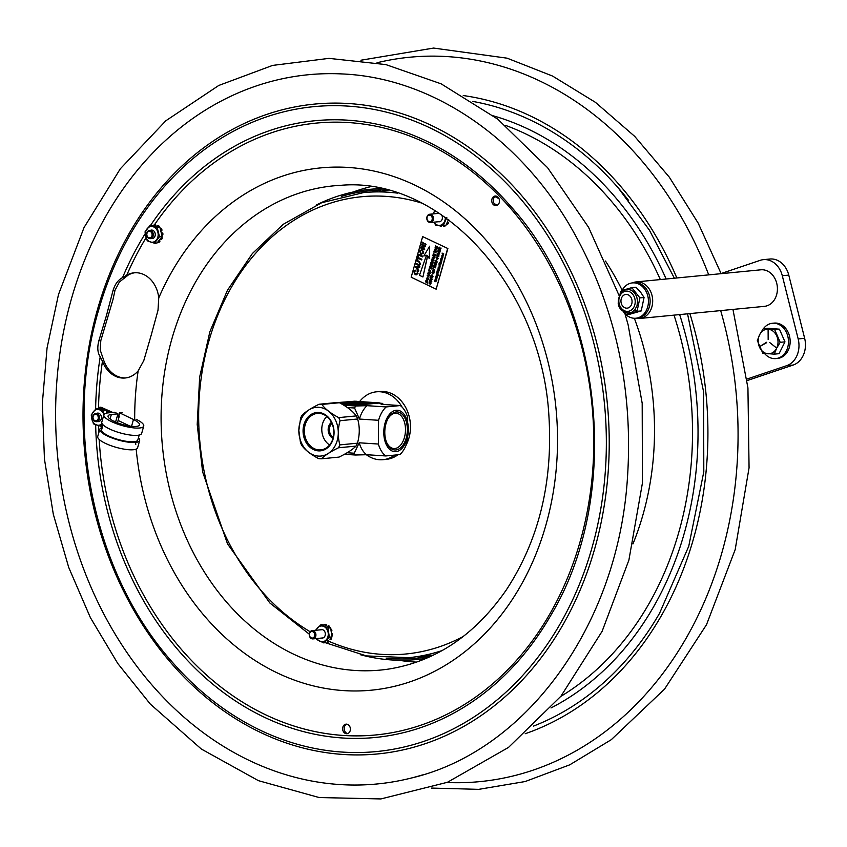 <?xml version="1.0" encoding="UTF-8"?>
<svg xmlns="http://www.w3.org/2000/svg" width="847" height="847" viewBox="0 0 847 847"><rect width="100%" height="100%" fill="white"/><g stroke="black" fill="none" stroke-linecap="round" stroke-linejoin="round"><path stroke-width="1.27" d="M746.948 379.085L786.672 365.682L793.141 365.057A21.853 17.565 -95.5 0 0 804.65 338.313L788.769 275.106A21.853 17.565 -95.5 0 0 769.859 259.023L763.391 259.648A21.853 17.565 84.5 0 1 782.3 275.73L788.769 275.106M804.65 338.313L798.181 338.948A21.853 17.565 84.5 0 1 786.672 365.682M798.181 338.948L782.3 275.73M721.093 273.539L760.214 260.336A21.853 17.565 84.5 0 1 763.391 259.648M747.128 380.589L793.141 365.057M632.413 282.898A18.359 14.759 84.5 0 1 636.118 281.924A18.359 14.759 84.5 0 1 652.582 298.769A18.359 14.759 84.5 0 1 639.665 318.472A18.359 14.759 84.5 0 1 635.928 318.25A18.359 14.759 84.5 0 1 635.843 318.228A17.745 14.261 84.5 0 1 627.532 315.92A17.745 14.261 84.5 0 1 623.117 311.273M639.665 318.472L764.396 306.36A18.359 14.759 -95.5 0 0 777.313 286.667A18.359 14.759 -95.5 0 0 760.85 269.812L636.118 281.924M775.894 358.588L777.567 358.429A17.745 14.261 -95.5 0 0 789.933 344.665A17.745 14.261 -95.5 0 0 782.469 325.407A17.745 14.261 -95.5 0 0 774.147 323.099L772.464 323.268A17.745 14.261 84.5 0 1 780.786 325.576A17.745 14.261 84.5 0 1 788.25 344.835A17.745 14.261 84.5 0 1 775.894 358.588A17.745 14.261 84.5 0 1 767.573 356.28A17.745 14.261 84.5 0 1 764.502 353.464M763.38 328.742A17.745 14.261 84.5 0 1 772.464 323.268M774.677 329.631L779.441 329.176L784.968 341.86L779.049 353.686L774.285 354.141L762.851 353.273L757.324 340.589L759.621 334.734L763.232 328.763L774.677 329.631L780.203 342.315L776.593 348.297L774.285 354.141M784.968 341.86L780.203 342.315M779.441 329.176L768.007 328.297L763.232 328.763M768.462 330.15L768.165 339.552L768.113 330.15M766.651 342.686L759.897 346.487M766.546 342.273L759.971 346.402L766.429 342.326M776.085 347.63L769.711 342.537M759.621 334.734A12.292 9.878 84.5 0 1 773.226 331.283A12.292 9.878 84.5 0 1 776.593 348.297A12.292 9.878 84.5 0 1 762.988 351.749A12.292 9.878 84.5 0 1 759.621 334.734M621.158 292.469L623.985 290.15L627.595 289.272L631.269 290.172L634.445 292.713L636.658 296.524L637.569 301.024L637.05 305.545L634.827 309.854A1.747 0.815 39.7 0 1 636.806 311.029L637.23 310.478L636.351 311.548L636.806 311.029L634.827 309.854L631.767 312.278L628.326 313.041M618.543 304.888L618.204 303.374L618.882 305.344M620.692 291.654L621.571 290.585L620.184 293.538M626.113 314.512L625.594 313.856L626.812 314.301L626.113 314.512L630.284 314.11L641.221 310.934L644.069 297.488L640.671 292.289L635.981 287.218L631.809 287.62L632.328 288.276L631.11 287.821L621.571 290.585M623.54 311.558L625.594 313.856M631.11 287.821L631.809 287.62M637.23 310.478L639.718 298.758L639.379 297.233L632.328 288.276M626.812 314.311L636.351 311.548M641.221 310.934L637.05 311.347M639.379 297.233L639.718 298.758M644.069 297.488L639.898 297.89M624.842 294.661A6.882 5.537 84.5 0 1 631.926 303.078A6.882 5.537 84.5 0 1 622.757 306.169A6.882 5.537 84.5 0 1 624.842 294.661M637.537 318.059A17.745 14.261 -95.5 0 0 649.893 304.306A17.745 14.261 -95.5 0 0 642.428 285.047A17.745 14.261 -95.5 0 0 634.107 282.739L632.423 282.898A17.745 14.261 84.5 0 1 640.745 285.206A17.745 14.261 84.5 0 1 648.209 304.465A17.745 14.261 84.5 0 1 635.853 318.228L637.537 318.059M622.058 290.436A17.745 14.261 84.5 0 1 632.423 282.898M331.463 422.346A8.957 7.2 -95.5 0 0 328.213 430.752A8.957 7.2 -95.5 0 0 333.019 438.375M333.295 437.274A8.089 6.501 84.5 0 1 331.95 423.384M326.847 416.512A16.866 13.563 -95.5 0 0 329.61 444.993M338.281 432.965A24.468 19.672 -95.5 0 0 318.758 407.301A24.468 19.672 -95.5 0 0 298.843 430.414A24.468 19.672 -95.5 0 0 318.366 456.088A24.468 19.672 -95.5 0 0 338.281 432.965M318.408 450.869A19.237 15.458 -95.5 0 0 332.066 422.971A19.237 15.458 -95.5 0 0 305.216 421.234A19.237 15.458 -95.5 0 0 318.408 450.869M318.927 449.905A18.316 14.717 84.5 0 1 304.327 431.229A18.316 14.717 84.5 0 1 318.356 413.357A18.316 14.717 84.5 0 1 333.729 430.223A18.316 14.717 84.5 0 1 321.881 449.725A18.316 14.717 84.5 0 1 318.927 449.905M339.88 444.887L357.466 443.182C359.795 434.892 359.859 426.835 357.656 418.99L340.071 420.694C337.741 428.974 337.688 437.041 339.88 444.887A27.316 21.958 -95.5 0 1 338.461 447.788C330.531 451.684 324.856 455.347 321.437 458.799L339.022 457.094C346.963 453.209 352.638 449.535 356.047 446.083L338.461 447.788M321.437 458.799A27.316 21.958 -95.5 0 1 318.641 458.619C310.775 454.447 305.153 450.053 301.807 445.448A27.316 21.958 -95.5 0 1 300.431 442.367L298.843 430.414L300.611 418.174A27.316 21.958 -95.5 0 1 302.03 415.263C305.449 411.811 311.124 408.148 319.054 404.252L336.64 402.547A27.316 21.958 84.5 0 1 339.435 402.727L321.849 404.432C325.206 409.048 330.817 413.442 338.694 417.613L356.28 415.909A27.316 21.958 84.5 0 1 357.656 418.99M340.071 420.694A27.316 21.958 -95.5 0 0 338.694 417.613M321.849 404.432A27.316 21.958 -95.5 0 0 319.054 404.252M357.466 443.182A27.316 21.958 84.5 0 1 356.047 446.083M356.28 415.909C352.924 411.293 347.312 406.899 339.435 402.727M383.257 404.453A33.435 19.725 93.7 0 0 382.569 403.384L378.291 403.098M355.401 401.616L353.051 401.806M343.776 405.205L355.729 405.988A33.435 19.725 93.7 0 0 354.575 408.01L347.365 407.545M347.101 452.743L354.215 453.209A33.435 19.725 93.7 0 0 355.338 455.008L344.38 454.299M348.361 401.732L332.5 402.95M385.777 455.951A27.316 16.114 -86.3 0 1 378.376 444.04L378.567 420.292A27.316 16.114 -86.3 0 1 386.168 406.931L400.271 405.554A27.316 16.114 -86.3 0 1 404.622 410.382A27.316 16.114 -86.3 0 1 407.682 417.465L407.492 441.213A27.316 16.114 -86.3 0 1 399.879 454.585L385.777 455.951L366.635 454.712L355.338 455.008M354.215 453.209L359.234 442.801L378.376 444.04M359.234 442.801A27.316 16.114 93.7 0 0 366.635 454.712M400.271 405.554L381.129 404.315L382.569 403.384M355.729 405.988L367.037 405.681L386.168 406.931M367.037 405.681A27.316 16.114 93.7 0 0 359.424 419.053L354.575 408.01M378.567 420.292L359.424 419.053M387.27 446.433A20.762 12.25 93.7 0 0 404.654 444.749A20.762 12.25 93.7 0 0 404.887 415.475A20.762 12.25 93.7 0 0 387.503 417.158A20.762 12.25 93.7 0 0 387.27 446.433M396.227 411.949A19.058 11.244 93.7 0 0 388.318 418.1A19.058 11.244 93.7 0 0 386.719 442.695A19.058 11.244 93.7 0 0 405.999 438.788A19.058 11.244 93.7 0 0 396.227 411.949M388.064 418.545A17.692 10.429 -86.3 0 1 395.168 413.251A17.692 10.429 -86.3 0 1 395.835 413.22A17.692 10.429 -86.3 0 1 405.48 430.435A17.692 10.429 -86.3 0 1 394.882 448.518A17.692 10.429 -86.3 0 1 393.548 448.508A17.692 10.429 -86.3 0 1 386.528 442.219M355.825 402.812L356.375 402.897M343.977 404.104L343.024 404.104L343.977 404.104M355.179 402.653L350.923 402.41M355.105 401.616L354.152 401.616L355.105 401.616M362.527 402.113L361.415 402.293M361.373 402.06L362.4 402.092L361.373 402.06M360.536 402.198L359.488 402.124L360.536 402.198M360.483 402.314L357.974 402.272L360.483 402.314M358.789 402.484L357.032 402.367L358.789 402.664M357.159 402.463L358.715 402.484L357.243 402.558M354.777 402.59L356.905 402.664L354.777 402.59M355.687 402.833L354.978 402.95M354.978 402.854L354.131 402.685M352.617 402.939L350.87 402.981L352.617 402.939M349.875 403.151L347.249 402.865L350.923 402.812M350.584 403.13L351.791 403.098L350.584 403.13M350.69 403.225L348.403 403.204L350.404 403.373M349.504 403.341L347.217 403.32L349.504 403.341M347.905 403.532L346.148 403.426L347.905 403.723M346.91 403.49L345.174 403.532L346.91 403.49M346.571 403.627L344.411 403.596L346.571 403.627M349.25 403.013L348.72 403.087M347.905 402.928L345.65 402.537L347.852 402.6M355.613 401.542L354.967 401.52M356.185 401.287L354.649 401.213L356.185 401.266M354.268 401.256L356.46 401.266L354.268 401.256M354.057 401.362L355.486 401.393L354.057 401.362M354.364 401.425L355.115 401.393L354.364 401.425M347.281 402.018L348.308 402.05L347.281 402.018M360.335 402.156L359.393 402.018M361.415 402.23L360.642 402.304M360.314 402.336L359.604 402.505M359.604 402.399L358.789 402.696M358.736 402.59L357.932 402.632L358.535 402.389M357.9 402.569L357.116 402.643M356.905 402.664L356.153 402.939M354.162 403.045L353.305 403.087L353.908 402.844M350.16 403.511L349.133 403.574M350.849 403.468L350.171 403.458M348.72 403.458L347.905 403.754M346.063 403.68L346.974 403.627M346.783 403.648L345.745 403.744M345.745 403.966L345.153 403.86M344.348 403.881L343.321 403.638M344.803 403.913L343.067 404.051M344.496 403.839L343.66 403.807M343.12 403.828L344.02 403.913M344.02 404.135L342.813 403.892M358.577 401.743L360.504 401.849L358.577 401.87M359.488 402.166L358.207 402.166M357.466 401.902L359.149 401.976L357.466 401.986M357.392 402.23L354.734 402.124L357.116 402.156M355.856 402.484L355.158 402.367M356.894 402.378L356.291 402.251M353.623 402.23L355.38 402.346L353.623 402.23M353.623 402.336L354.3 402.304L353.644 402.261M354.162 402.431L355.009 402.346L354.162 402.357M351.759 402.621L353.315 402.505M351.113 402.611L352.585 402.579M349.61 402.24L351.113 402.516M351.854 402.876L351.134 402.854M349.673 402.738L351.039 402.696M350.764 402.992L350.012 402.812M351.113 402.738L349.599 402.865M349.324 403.151L347.715 403.013M348.72 402.96L347.566 402.854M347.238 403.034L346.37 402.886M345.735 402.78L347.863 403.077L345.142 403.331M345.078 403.31L345.724 403.077M345.131 403.299L346.444 403.098M347.514 403.32L345.756 403.299M346.434 403.172L345.089 403.087M342.982 403.384L344.697 403.564M345.258 403.543L342.982 403.31M343.575 403.31L342.749 403.193M343.173 403.712L341.881 403.543M344.009 403.447L343.321 403.511M341.129 403.659L340.536 403.204M354.004 402.166L354.554 401.954M351.96 401.923L354.237 401.986L351.95 401.986M354.057 401.997L353.368 402.187M352.204 402.367L349.006 402.071M350.923 402.304L351.897 402.177M350.658 402.156L352.056 402.166M348.435 402.325L349.61 402.325M349.779 402.6L347.63 402.272M348.075 402.325L349.8 402.41L347.905 402.569M349.398 402.632L348.075 402.547M345.65 402.547L343.416 402.283L345.597 402.357M347.588 402.812L345.724 402.928M344.2 402.812L341.574 402.505L343.998 402.537M345.767 403.034L344.041 402.907M342.474 402.928L343.713 403.14M341.627 402.928L343.681 403.013L341.627 402.865M342.601 403.31L341.405 403.225M340.102 403.087L342.495 403.119L340.071 403.077M354.787 401.531L356.46 401.489L354.798 401.319M352.373 401.69L351.717 401.849M349.515 401.69L351.928 401.743L349.515 401.69M351.717 401.764L350.393 401.933M348.392 401.796L351.156 401.817L348.392 401.796M346.243 402.007L350.055 401.923L346.243 402.007M349.716 402.166L348.435 402.124M345.957 402.029L347.873 402.134L345.957 402.103M346.952 402.219L346.01 402.378M346.614 402.441L346.01 402.314M345.523 402.569L344.74 402.558M341.182 402.59L342.622 402.643M343.31 402.759L342.622 402.77M343.998 402.696L341.182 402.494M340.6 402.579L342.516 402.653L340.6 402.643M341.754 402.939L340.748 402.897M340.536 403.024L339.922 402.992M349.747 404.125L355.518 404.421L349.747 404.337M365.819 402.812L369.356 402.389M367.302 402.759L369.186 402.981L367.302 402.918M366.846 402.706L362.982 402.844L370.213 403.003L365.713 402.579M362.675 402.939L367.947 403.214L362.675 402.939M361.15 403.225L360.6 403.352L361.15 403.225M367.429 403.405L362.336 403.447M357.699 403.363L364.792 403.521L361.055 403.786M361.68 403.945L362.357 403.881L361.68 403.839M355.676 403.638L361.436 403.85L355.676 403.807M359.88 404.051L358.44 404.04M357.614 404.273L353.008 404.114M357.614 404.114L353.008 403.892L357.614 404.051M358.048 404.199L355.941 404.284M355.941 404.506L354.925 404.485M338.864 402.653L354.417 401.203M343.638 405.12L355.147 405.353L342.813 404.633M356.301 401.319L379.996 402.939L355.147 405.353M354.671 401.213L355.761 401.287M351.865 404.241L352.405 404.072M362.357 403.797L361.055 403.892M365.142 403.627L363.797 403.617M363.172 403.585L360.589 403.341M369.578 403.14L367.894 403.225M373.029 402.738L367.524 402.748M352.733 404.834L347.45 404.358M354.777 404.591L352.934 404.675M341.225 403.405L343.173 403.532L340.843 403.5M346.37 402.812L347.249 402.876M341.362 403.786L342.135 403.85M342.622 403.797L341.648 403.67M341.817 403.659L342.802 403.786M345.354 403.384L346.603 403.373M345.904 403.468L345.354 403.426M346.645 403.236L347.694 403.31M349.811 402.971L350.51 403.013M350.235 402.928L349.536 402.928M351.854 402.748L352.585 402.801M352.416 402.812L351.854 402.78M353.559 402.738L351.029 402.494M352.564 402.547L354.3 402.664M354.162 402.611L353.284 402.569M354.628 402.516L355.359 402.558M341.839 404.061L342.802 404.061L341.87 404.083M343.12 404.019L344.02 404.083M351.77 403.13L352.606 403.151M357.9 402.696L358.715 402.706L357.9 402.717M352.405 403.85L351.865 404.188M361.15 403.003L360.6 403.14M348.922 401.954L349.673 401.923L348.922 401.954M350.023 401.838L350.774 401.817L350.023 401.838M350.552 401.7L351.579 401.732L350.552 401.7M340.335 403.225L341.225 403.214M346.688 402.547L347.725 402.579L346.688 402.547M351.812 402.219L349.61 402.145M345.735 403.13L345.142 403.193M346.772 403.246L347.482 403.077L346.772 403.066M350.785 402.664L349.673 402.643M343.84 403.786L345.047 403.754L343.84 403.786M343.84 404.008L344.475 404.03M426.602 658.235A236.26 189.919 84.5 0 1 360.324 654.699M316.651 204.826A236.26 189.919 84.5 0 1 381.012 188.606M431.589 655.98A234.947 188.87 84.5 0 1 386.19 658.193M341.362 196.419A234.947 188.87 84.5 0 1 386.338 189.844M371.399 192.047A234.947 188.87 84.5 0 1 381.817 189.887M427.142 656.817A234.947 188.87 84.5 0 1 416.512 656.7M325.142 642.629L366.402 655.906L408.678 657.674A233.634 187.801 -95.5 0 0 442.134 650.549M397.73 193.158A233.634 187.801 -95.5 0 0 363.532 192.597L321.712 202.719L283.258 224.307L252.395 253.507L227.462 290.225L209.876 331.717L199.648 377.084L197.203 424.453L202.613 471.843L227.525 543.912L269.854 602.99L309.25 634.138M331.198 637.759A0.879 0.699 84.5 0 1 331.315 638.871A9.285 7.464 -95.5 0 1 331.092 639.252A0.879 0.699 84.5 0 1 329.991 639.263L329.938 639.189A1.091 0.879 84.5 0 0 329.875 639.104L331.198 637.759M324.613 641.793L325.386 642.164A0.879 0.699 84.5 0 1 324.666 642.799A9.285 7.464 -95.5 0 1 324.285 642.746A0.879 0.699 84.5 0 1 323.988 642.608M321.458 638.077A4.288 3.441 -95.5 0 0 325.322 633.524A4.288 3.441 -95.5 0 0 320.653 629.808M316.916 638.511A7.898 6.353 -95.5 0 0 322.982 641.677A7.898 6.353 -95.5 0 0 327.916 636.743A7.898 6.353 -95.5 0 0 324.274 626.674A7.898 6.353 -95.5 0 0 316.111 630.253M330.806 629.152A0.879 0.699 84.5 0 1 331.643 629.628A9.285 7.464 -95.5 0 1 331.812 630.073A0.879 0.699 84.5 0 1 331.304 631.259L331.23 631.28A1.091 0.879 84.5 0 0 331.145 631.301L330.605 627.828L324.613 624.959A0.879 0.699 84.5 0 1 325.333 624.324A9.285 7.464 -95.5 0 1 325.714 624.377A0.879 0.699 84.5 0 1 326.317 625.552L326.286 625.647A1.091 0.879 84.5 0 0 326.264 625.753M327.927 626.536A1.091 0.879 84.5 0 0 327.958 626.441L327.98 626.357A0.879 0.699 84.5 0 1 329.028 625.954A9.285 7.464 -95.5 0 1 329.345 626.24A0.879 0.699 84.5 0 1 329.578 627.331M315.328 630.454L320.928 624.726L327.948 628.082L329.367 637.177L332.024 636.923L331.145 631.301M327.948 628.082L330.605 627.828M329.367 637.177L323.755 642.905L316.736 639.549L316.429 638.564M324.613 624.959L320.928 624.726M331.473 633.44A1.091 0.879 84.5 0 0 331.569 633.429L331.643 633.418A0.879 0.699 84.5 0 1 332.479 634.361A9.285 7.464 -95.5 0 1 332.448 634.837A0.879 0.699 84.5 0 1 331.812 635.589M328.107 642.153A0.879 0.699 84.5 0 1 327.238 641.814L328.551 640.459A1.091 0.879 84.5 0 0 328.615 640.554L328.657 640.628A0.879 0.699 84.5 0 1 328.456 641.962A9.285 7.464 -95.5 0 1 328.107 642.153M438.502 221.734A4.288 3.441 -95.5 0 0 442.388 217.552A4.288 3.441 -95.5 0 0 441.509 214.789M439.212 213.275A4.288 3.441 -95.5 0 0 437.698 213.465M433.96 222.168A7.898 6.353 -95.5 0 0 441.149 225.027A7.898 6.353 -95.5 0 0 445.3 217.573A7.898 6.353 -95.5 0 0 445.3 217.404M435.347 210.818A7.898 6.353 -95.5 0 0 433.156 213.899M441.393 225.482A0.879 0.699 84.5 0 1 440.546 226.213A9.285 7.464 -95.5 0 1 440.175 226.085A0.879 0.699 84.5 0 1 439.678 225.482M440.991 226.17L441.065 226.16A0.879 0.699 -95.5 0 0 441.901 225.482M447.449 222.295A0.879 0.699 84.5 0 1 447.65 223.65L448.169 223.597A0.879 0.699 -95.5 0 0 447.968 222.242L447.385 222.242A1.091 0.879 84.5 0 1 447.311 222.179L448.423 219.659M447.216 224.127A0.879 0.699 -95.5 0 0 447.904 223.936L447.385 223.989A9.285 7.464 -95.5 0 0 447.65 223.65M449.175 220.22A0.879 0.699 84.5 0 1 448.275 220.411L448.211 220.358A1.091 0.879 84.5 0 0 448.137 220.315M444.357 226.213A0.879 0.699 -95.5 0 0 444.569 226.191A9.285 7.464 -95.5 0 0 444.94 226.075A0.879 0.699 -95.5 0 0 445.416 225.27M444.569 226.191L444.05 226.244A0.879 0.699 84.5 0 1 443.161 225.471M444.05 226.244A9.285 7.464 -95.5 0 0 444.421 226.128L444.94 226.075M446.803 217.541L443.32 225.471L445.977 225.217L447.311 222.179M433.103 213.91L434.829 210.501M443.32 225.471L435.898 225.397L433.886 222.179M447.385 223.989A0.879 0.699 84.5 0 1 446.485 224.053M447.523 221.692A1.091 0.879 -95.5 0 0 447.904 222.189L447.385 222.242M444.897 225.313A0.879 0.699 84.5 0 1 444.421 226.128M432.118 219.617A3.282 2.636 84.5 0 1 427.619 220.464A3.282 2.636 84.5 0 1 429.111 215.18A3.282 2.636 84.5 0 1 432.118 219.617M433.304 219.881A4.15 3.335 -95.5 0 0 429.736 214.238A4.15 3.335 -95.5 0 0 426.814 218.695A4.15 3.335 -95.5 0 0 430.541 222.507A4.15 3.335 -95.5 0 0 433.304 219.881M314.555 636.012A3.282 2.636 84.5 0 1 310.066 636.859A3.282 2.636 84.5 0 1 311.548 631.576A3.282 2.636 84.5 0 1 314.555 636.012M315.74 636.277A4.15 3.335 -95.5 0 0 312.172 630.634A4.15 3.335 -95.5 0 0 309.25 635.091A4.15 3.335 -95.5 0 0 312.977 638.903A4.15 3.335 -95.5 0 0 315.74 636.277M418.64 254.344L422.642 256.26L422.462 256.895L418.46 254.979L418.64 254.344M428.783 270.924L429.101 268.87L429.09 269.822L430.731 271.135L429.006 270.119L428.783 270.924M433.548 267.43L433.865 265.376L433.855 266.339L435.496 267.641L433.78 266.625L433.548 267.43M432.531 270.119L434.458 270.14L432.944 268.626L434.807 270.066L432.753 270.415L434.278 271.951L432.531 270.119M439.445 267.059L439.222 267.864L439.773 267.673M438.778 269.42L438.555 270.214L439.106 270.024M443.193 253.856L442.642 254.015L443.51 254.418M443.066 253.867L442.843 254.598L443.066 253.867M443.563 254.555L442.769 254.862L442.06 253.084L443.733 253.878L443.563 254.555M437.91 269.526L438.714 269.155L439.17 270.129L438.354 270.489L437.91 269.526M438.979 270.034L438.111 269.621L438.979 270.034M439.551 268.774L437.878 268.054L439.551 268.774M440.355 259.118L441.954 260.177L440.355 259.118M438.577 267.176L439.371 266.805L439.837 267.768L439.021 268.139L438.577 267.176M439.635 267.684L438.767 267.26L439.635 267.684M437.423 274.184L436.893 274.354L437.74 274.756M437.211 274.915L436.766 274.364L437.613 274.767M435.199 279.235L436.078 278.525L436.787 280.304L435.199 279.235M435.294 278.822L436.205 278.515L436.808 280.241M436.343 279.372L435.474 278.949L436.343 279.372M443.055 255.307L443.277 256.006L442.335 256.429L441.89 255.434L442.759 255.095L442.452 256.175L442.97 255.201L443.15 256.016L442.335 256.429M442.494 255.265L442.261 256.09L442.494 255.265M441.732 261.035L440.927 261.395L440.482 260.431L441.033 260.04L440.991 261.13L441.467 260.22L441.732 261.035M440.609 260.421L441.16 260.029L440.673 260.527L441.668 260.94M438.947 265.969L440.091 266.773L438.947 265.969M442.536 257.414L441.658 257.668L441.456 256.98L442.515 256.747L442.166 257.954L442.536 257.414M441.583 256.969L442.081 256.567L441.838 257.382M441.054 258.399L441.848 258.028L442.314 259.002L441.499 259.362L441.054 258.399L441.986 258.017L442.441 258.991L441.626 259.351M442.113 258.907L441.573 259.097L441.785 258.303L441.573 259.097L442.25 258.896M437.941 254.418L438.735 256.26L437.592 256.863L436.756 255.011L437.941 254.418M436.893 255L438.068 254.407L438.915 255.678L437.592 256.863M438.513 256.133L437.677 256.577L436.988 255.116L437.835 254.693L438.513 256.133M438.873 256.249L437.719 256.842L438.873 256.249M437.126 255.106L437.804 256.567L438.64 256.122M432.139 277.117L432.563 275.868L431.239 276.683L430.943 275.593L431.758 275L431.155 276.186L432.626 275.571L432.955 276.778L432.139 277.117M432.139 275.656L433.082 276.757L432.15 277.361M437.296 253.211L439.117 253.677L437.804 251.411L439.339 254.047L437.221 253.497L438.566 253.539M437.804 251.411L439.349 254.005M430.35 278.779L430.668 276.715L432.214 279.266L430.572 277.964L430.35 278.779L430.678 278.049M430.668 276.715L432.214 279.266M436.3 262.379L436.724 261.13L435.4 261.945L435.104 260.865L435.919 260.273L435.316 261.458L436.787 260.844L437.105 262.041L436.3 262.379M428.91 282.94L430.837 282.962L429.323 281.448L431.187 282.887L429.133 283.237L430.657 284.783L428.91 282.94M429.037 282.94L430.435 282.919M433.939 272.861L433.219 271.58L432.044 272.173L433.219 271.58L433.939 272.861L432.743 274.026L431.917 272.183L433.092 271.591L431.917 272.183M433.664 273.295L432.828 273.75L432.15 272.289L432.997 271.866L433.664 273.295L432.828 273.75L433.802 273.285M433.124 271.845L432.277 272.268L432.965 273.74M425.67 280.992L426.782 280.357L427.65 281.903L427.322 283.184L425.469 281.733L425.67 280.992M427.301 282.326L425.766 281.617L426.041 280.77L427.312 281.257L427.301 282.326M425.946 280.601L426.909 280.346L427.788 281.882L427.322 283.184M426.824 280.622L425.766 281.617M425.893 281.606L427.216 282.633M435.644 245.704L435.453 247.313L436.014 247.758L436.406 246.35L436.872 248.425L437.528 247.038L437.01 248.88L435.146 247.43L435.644 245.704L436.036 247.663M432.362 257.308L434.183 257.774L432.87 255.508L434.5 257.784L432.288 257.594L433.632 257.636M432.965 255.635L434.405 258.091M434.543 249.579L435.294 250.172L435.665 248.87L434.998 247.991L436.851 249.442L435.887 249.039L435.517 250.341L436.321 251.326L434.543 249.579M435.093 248.076L436.798 249.643M427.28 275.307L429.217 275.328L427.703 273.814L429.567 275.254L427.502 275.603L429.027 277.149L427.174 275.688L429.344 275.317M427.809 273.899L429.461 275.624M427.576 277.731L428.381 279.574L427.227 280.166L426.401 278.324L427.576 277.731M426.528 278.314L427.703 277.721L428.561 278.991L427.227 280.166M428.148 279.436L427.312 279.891L426.634 278.43L427.481 278.007L428.148 279.436L427.312 279.891L428.286 279.425M428.508 279.563L427.354 280.156L428.508 279.563M427.608 277.996L426.634 278.43M426.761 278.419L427.449 279.881M426.486 255.265L423.828 255.974L429.662 246.191L429.238 258.568L427.566 255.783L422.928 276.969L419.477 275.317L426.486 255.265L423.828 255.974M429.238 258.568L429.662 246.191M427.65 255.932L422.928 276.969M419.254 261.458L420.472 264.158L418.196 265.196L415.888 264.095L416.068 263.459L418.344 264.55L419.943 263.957L419.043 262.072L416.766 260.992L416.946 260.357L419.381 261.448L420.472 264.158M419.276 265.429L418.196 265.196M420.61 264.148L418.323 265.185M416.946 260.357L419.381 261.448M421.912 242.761L422.092 242.126L425.025 244.095L421.912 242.761M415.221 270.193L415.496 270.892L414.194 271.739L415.326 274.015L417.38 273.274L417.073 270.839L417.857 273.433L416.258 274.852L415.146 274.65L413.738 271.485L415.422 270.214L415.157 270.902M415.496 270.892L414.321 271.728L415.326 274.015L416.258 274.206M417.073 270.839L417.857 273.433M417.984 273.422L416.322 274.841M415.454 273.994L416.322 274.195M422.219 249.727L423.627 252.999L420.97 254.344L419.509 251.03L422.219 249.727M423.161 252.787L421.16 253.708L419.974 251.252L422.039 250.363L423.161 252.787M421.213 250.204L422.039 250.363M422.166 250.352L419.974 251.252M420.112 251.241L421.287 253.698M447.629 248.552L436.152 289.176L411.176 277.223L422.642 236.599L447.883 248.531L436.152 289.176M422.642 236.599L447.883 248.531M437.899 274.407L437.147 275.19M436.893 273.697L438.407 275.106L437.73 275.508L437.761 274.417L437.02 275.201L436.777 273.645L437.814 274.142L437.73 275.508M435.422 278.811L436.205 278.515L435.422 278.811M438.704 267.165L439.508 266.794L439.964 267.758L439.148 268.128M439.434 262.824L439.709 264.222M440.112 263.248L440.482 264.592M440.927 263.47L440.715 264.995L438.915 264.211L439.328 262.771L439.191 264.042L439.699 264.285L440.006 263.195L440.472 264.656L440.821 263.417L440.588 265.005M443.277 256.006L442.462 256.408L443.277 256.006M442.018 255.423L442.886 255.074L442.579 256.165L443.087 255.91M440.207 261.861L441.382 262.21M440.768 261.914L441.128 263.089M441.562 260.304L441.869 261.024L441.054 261.384M440.472 259.171L441.965 260.114M435.824 277.361L436.904 278.483L435.57 277.911L435.824 277.17L436.777 278.494M435.909 276.704L437.063 277.488M439.138 265.651L440.101 266.71M438.481 268.076L439.72 268.563L439.222 268.933M436.936 275.413L437.465 276.048L436.353 275.826L437.221 276.937L436.014 276.355L436.597 275.349L437.486 275.984M436.883 275.688L437.243 276.863M442.589 257.001L441.785 257.657M442.081 257.16L442.642 256.726L442.865 257.499L442.303 257.933M435.834 280.442L434.712 281.31M435.993 281.066L435.284 281.458L435.707 280.452L434.585 281.32L434.32 280.399L435.167 279.891L434.447 280.389L435.167 279.891L434.945 281.024M434.649 280.473L434.807 281.045L435.771 280.177L436.057 281.151L435.21 281.723L435.856 281.077M435.263 280.336L435.898 280.166L436.184 281.14L435.337 281.702M441.181 258.388L441.986 258.017L441.181 258.388M438.047 269.515L438.841 269.145L439.297 270.119L438.481 270.479M443.595 254.047L442.896 254.852M442.176 253.137L443.669 254.079M436.904 271.813L438.481 271.929M437.306 270.362L438.81 271.305M437.645 270.818L438.682 272.194L436.978 272.067L438.323 273.02L436.66 272.215L438.354 271.94L437.2 270.309L438.862 271.104L437.37 270.691L438.555 272.215M437.168 272.088L438.344 272.956M428.106 272.279L429.778 272.088L430.085 273.528L428.931 274.132L428.106 272.279L429.905 272.078L430.212 273.517L429.058 274.121M431.049 262.39L432.806 262.898M431.547 260.654L433.24 262.242M431.726 260.94L432.955 263.248M431.292 262.729L432.701 264.158M436.544 246.339L436.904 248.33M437.444 246.858L437.041 248.796M433.558 253.507L433.855 255.402M434.331 254.174L434.723 256.069M435.231 254.682L434.85 256.525M433.759 257.615L434.31 257.763M429.111 270.193L428.804 270.839M429.207 268.954L430.678 271.326M434.469 250.299L436.046 252.755L434.278 251.464L433.833 252.11L434.363 250.214L435.909 252.766M434.384 251.548L434.045 252.279M434.649 249.664L435.326 250.077M435.983 249.113L435.644 250.331L436.353 251.231M430.752 263.47L431.038 265.365M431.515 264.137L431.906 266.032M432.425 264.645L432.044 266.487M427.629 275.593L429.058 277.054M429.895 266.509L430.604 265.947L430.985 267.049M431.197 266.911L432.065 266.847L430.689 267.652L431.335 268.986L429.471 267.536L429.768 266.519L430.477 265.969L430.858 267.059L431.981 267.154M431.536 267.186L430.71 268.033L431.367 268.891M431.822 259.108L433.632 258.907L433.929 260.347L432.785 260.94L433.929 260.347L432.648 260.95L431.822 259.108L433.495 258.917L433.802 260.357L432.648 260.95M421.647 244.158L425.66 246.001L425.469 246.678L421.69 247.631L424.781 249.113L424.495 249.696M416.195 263.449L419.201 264.73M418.354 255.815L418.376 257.594L421.912 259.288L421.626 259.87M418.174 258.293L417.74 259.86L417.148 259.648L418.249 255.762L418.249 257.604L421.785 259.298L421.605 259.934L418.069 258.24L417.613 259.87M422.219 242.115L425.035 244.031M425.681 243.841L425.925 244.614M418.757 254.396L422.769 256.249L422.484 256.832M415.168 266.646L419.847 266.593L419.657 267.271L418.153 267.25L417.571 269.335L418.439 271.135L415.168 266.646L419.72 266.604L419.53 267.281M418.28 267.25L417.698 269.325L418.757 270.447L418.439 271.135M421.298 249.537L422.357 249.717L423.754 252.988L421.107 254.333M434.077 272.85L432.87 274.015M438.968 247.748L439.678 247.197L440.069 248.287M440.144 248.171L441.139 248.097L439.773 248.891L440.408 250.236L438.555 248.774L438.841 247.769L439.551 247.208L439.932 248.298L440.927 248.415M440.609 248.436L439.784 249.283L440.44 250.14M429.429 281.532L431.091 283.247M429.26 283.226L430.678 284.687M434.151 264.825L434.829 265.238M436.406 264.878L435.379 264.19L435.019 265.503L435.824 266.477L433.96 265.026L434.797 265.333L435.167 264.031L434.49 263.152L436.3 264.793M435.485 264.275L435.146 265.482L435.845 266.392M436.353 262.401L437.01 261.903M436.851 261.12L435.527 261.935M435.231 260.855L436.089 260.283M435.898 260.527L435.909 261.543M436.427 260.918L437.243 262.03L436.311 262.634M437.655 257.329L438.164 258.748L437.041 259.288L438.164 258.748L436.914 259.298L436.067 257.467L436.925 256.863L436.3 257.573L436.999 259.023L437.814 258.621L437.655 257.329L438.037 258.759L436.914 259.298M436.067 257.467L437.052 256.853L436.194 257.456L437.052 256.853L436.544 258.451L437.941 258.61M437.01 257.149L436.427 257.562M434.86 262.316L436.533 263.968M433.876 266.71L433.579 267.345M433.971 265.46L435.443 267.832M438.693 253.528L439.244 253.666M429.683 280.643L431.557 281.215M431.059 281.606L430.964 280.113L429.937 279.298L431.239 279.859L431.801 281.278L430.975 281.892M432.192 277.128L432.849 276.63M432.69 275.857L431.377 276.662M431.081 275.582L431.928 275.01L431.748 276.281M438.502 249.42L438.788 251.305M439.265 250.077L439.657 251.983M440.175 250.596L439.794 252.438M432.658 270.119L434.585 270.129M433.05 268.7L434.712 270.426M432.881 270.405L434.299 271.866M415.676 267.165L417.2 268.785M417.169 268.901L415.549 267.186L417.635 267.229L417.169 268.901M425.914 244.677L425.565 243.788L426.041 244.667M425.342 246.689L421.562 247.642L424.654 249.124L424.474 249.759L420.483 247.853L420.673 247.176L424.453 246.223L421.351 244.741L421.531 244.105L425.533 246.022L425.469 246.678M433.029 258.78L432.182 259.203L432.87 260.664L433.706 260.209M432.182 259.203L432.902 258.79L433.579 260.22L432.743 260.675L432.055 259.214L432.902 258.79M430.52 266.233L430.392 267.779M430.138 266.572L430.361 267.874L429.768 267.419L430.392 266.244M430.16 265.132L430.647 263.396L430.456 265.016L431.017 265.45L431.409 264.052L431.875 266.127L432.531 264.73L432.012 266.583L430.16 265.132M433.833 255.487L434.225 254.089L434.691 256.165L435.347 254.767L434.829 256.62L432.965 255.169L433.452 253.433L433.833 255.487M432.309 262.422L431.441 260.58L433.293 262.051L431.599 260.961L432.944 263.301L431.155 262.739L432.669 264.253L430.805 262.814L432.679 262.919L432.309 262.422M429.313 271.951L428.466 272.374L429.154 273.835L429.99 273.39M428.466 272.374L429.185 271.961L429.863 273.401L429.027 273.856L428.338 272.385L429.185 271.961M439.593 247.483L439.466 249.029M439.466 247.493L439.445 249.124L439.212 247.822M434.49 263.152L436.269 264.889M437.126 259.013L437.814 258.621M430.022 279.012L431.674 281.289L430.848 281.903L429.493 280.855L431.43 281.225M438.767 251.4L439.159 249.992L439.625 252.067L440.281 250.68L439.762 252.522L437.899 251.072L438.397 249.346L438.767 251.4M441.107 263.152L439.9 262.581L440.493 261.575L441.435 262.009L440.249 262.051L441.234 263.142M436.184 275.656L436.808 275.434M434.32 280.399L435.093 280.156M441.922 258.293L441.7 259.087M442.621 255.254L442.388 256.069M436.131 278.779L435.474 278.949M435.602 278.938L435.813 279.531M435.94 279.521L436.47 279.362M122.275 412.658L119.692 412.902L133.477 419.498A16.347 4.246 -164.2 0 1 139.522 424.887A16.347 4.246 -164.2 0 1 122.646 424.527A16.347 4.246 -164.2 0 1 108.067 416.004A16.347 4.246 -164.2 0 1 111.349 414.479L117.945 413.844L114.61 412.245L108.014 412.891A20.72 5.378 15.8 0 0 103.863 414.818A20.72 5.378 15.8 0 0 122.339 425.618A20.72 5.378 15.8 0 0 143.736 426.073A20.72 5.378 15.8 0 0 136.06 419.254M114.027 421.33L115.88 421.15L117.945 413.844M103.863 414.818L101.799 422.124A20.72 5.378 15.8 0 0 120.274 432.933A20.72 5.378 15.8 0 0 141.671 433.378L143.736 426.073M103.027 424.823L101.64 429.757A18.793 4.881 15.8 0 0 118.4 439.561A18.793 4.881 15.8 0 0 137.817 439.974L139.204 435.04M102.254 427.576A20.72 5.378 15.8 0 0 99.787 429.238A20.72 5.378 15.8 0 0 118.262 440.038A20.72 5.378 15.8 0 0 139.66 440.493A20.72 5.378 15.8 0 0 138.432 437.793M101.238 407.746L99.332 407.28A14.208 11.424 -95.5 0 0 98.326 408.243M110.534 412.648L105.536 410.255M103.45 409.249L102.201 408.656M100.454 407.82L99.332 407.28M117.447 422.801L119.236 416.375L117.172 416.576M119.236 416.375L117.468 415.517M102.064 408.148L103.694 408.921M105.6 409.842L111.306 412.563M118.082 420.44L129.909 426.094M119.692 412.902L118.771 416.152M104.202 408.794L100.761 407.142A14.208 11.424 -95.5 0 0 100.486 407.386M118.866 415.813L117.564 415.189M111.952 412.51L105.494 409.408M112.736 412.425L100.761 407.142M117.669 414.797L118.982 415.422M99.787 429.238L97.723 436.544A20.72 5.378 15.8 0 0 116.198 447.354A20.72 5.378 15.8 0 0 137.595 447.809L139.66 440.493M97.553 421.584A4.288 3.441 -95.5 0 0 99.025 421.499A4.288 3.441 -95.5 0 0 101.248 416.131A4.288 3.441 -95.5 0 0 96.749 413.325M103.895 414.723A7.898 6.353 -95.5 0 0 96.082 409.757A7.898 6.353 -95.5 0 0 91.921 419.424A7.898 6.353 -95.5 0 0 99.904 424.993A7.898 6.353 -95.5 0 0 102.085 423.627M105.494 410.361A0.879 0.699 -95.5 0 0 105.24 409.112L104.721 409.154A0.879 0.699 84.5 0 1 105.049 410.213L103.345 409.652A1.091 0.879 84.5 0 0 103.366 409.556L103.387 409.461A0.879 0.699 84.5 0 1 104.382 408.921L104.901 408.868A0.879 0.699 -95.5 0 0 104.255 408.847M101.481 407.746L100.962 407.799A0.879 0.699 84.5 0 1 101.661 408.9L102.18 408.847A0.879 0.699 -95.5 0 0 101.481 407.746A9.285 7.464 -95.5 0 0 101.1 407.746A0.879 0.699 -95.5 0 0 101.026 407.756M103.345 409.652L101.629 409.101A1.091 0.879 84.5 0 1 101.651 408.985M101.629 409.101L99.925 408.54A0.879 0.699 84.5 0 1 100.581 407.799L101.1 407.746M102.169 423.786L100.666 426.21L93.424 423.839L91.19 414.956L96.209 408.445L103.45 410.816L106.108 410.562L105.049 410.213M99.925 408.54L96.209 408.445M106.743 413.071L106.436 411.864A0.879 0.699 84.5 0 1 107.304 412.224L107.823 412.171A0.879 0.699 -95.5 0 0 106.902 411.843M107.823 412.171A9.285 7.464 -95.5 0 1 108.024 412.584L107.516 412.637A9.285 7.464 -95.5 0 0 107.304 412.224M102.095 426.073A0.879 0.699 84.5 0 1 101.608 426.337A9.285 7.464 -95.5 0 1 101.227 426.337A0.879 0.699 84.5 0 1 100.846 426.189M103.45 410.816L103.969 414.543M106.436 411.864L106.108 410.562M100.666 426.21L102.699 426.009M151.359 238.568A4.288 3.441 -95.5 0 0 152.831 238.483A4.288 3.441 -95.5 0 0 155.065 233.116A4.288 3.441 -95.5 0 0 150.554 230.299M149.908 226.731A7.898 6.353 -95.5 0 0 145.726 236.377A7.898 6.353 -95.5 0 0 153.699 241.977A7.898 6.353 -95.5 0 0 157.881 232.322A7.898 6.353 -95.5 0 0 149.908 226.731M159.321 227.356A0.879 0.699 -95.5 0 0 159.067 226.096L158.548 226.149A0.879 0.699 84.5 0 1 158.876 227.208L157.171 226.647A1.091 0.879 84.5 0 0 157.193 226.541L157.214 226.445A0.879 0.699 84.5 0 1 158.209 225.905L158.728 225.863A0.879 0.699 -95.5 0 0 158.082 225.842M155.308 224.73L154.8 224.783A0.879 0.699 84.5 0 1 155.499 225.884L156.007 225.831A0.879 0.699 -95.5 0 0 155.308 224.73A9.285 7.464 -95.5 0 0 154.927 224.73A0.879 0.699 -95.5 0 0 154.853 224.741M157.171 226.647L155.467 226.075A1.091 0.879 84.5 0 1 155.477 225.969M155.467 226.075L153.752 225.514A0.879 0.699 84.5 0 1 154.408 224.783L154.927 224.73M157.277 227.811L159.49 236.705L154.461 243.195L147.219 240.802L145.006 231.919L150.035 225.418L157.277 227.811L159.935 227.557L158.876 227.208M153.752 225.514L150.035 225.418M159.49 236.705L162.148 236.44L161.301 233.052A1.091 0.879 84.5 0 0 161.396 233.031L161.459 232.999A0.879 0.699 84.5 0 1 162.38 233.825L162.899 233.772A0.879 0.699 -95.5 0 0 161.978 232.946L161.713 232.978M161.301 233.052L160.263 228.859A0.879 0.699 84.5 0 1 161.131 229.219L161.639 229.166A0.879 0.699 -95.5 0 0 160.718 228.838M161.851 229.579L161.332 229.632A0.879 0.699 84.5 0 1 160.941 230.892L161.459 230.839A0.879 0.699 -95.5 0 0 161.851 229.579A9.285 7.464 -95.5 0 0 161.639 229.166M161.163 239.235A0.879 0.699 -95.5 0 0 161.968 238.854A9.285 7.464 -95.5 0 0 162.148 238.441A0.879 0.699 -95.5 0 0 161.661 237.181L161.576 237.192M161.968 238.854L161.449 238.907A0.879 0.699 84.5 0 1 160.358 239.066L160.295 238.992A1.091 0.879 84.5 0 0 160.231 238.928L161.417 237.393A0.879 0.699 84.5 0 1 161.629 238.494L162.148 238.441M155.89 243.057A0.879 0.699 84.5 0 1 155.446 243.322A9.285 7.464 -95.5 0 1 155.022 243.322A0.879 0.699 84.5 0 1 154.652 243.174M159.384 240.019A1.091 0.879 -95.5 0 0 159.617 240.484L159.098 240.537A1.091 0.879 84.5 0 1 159.045 240.453L160.231 238.928M158.728 242.221A0.879 0.699 -95.5 0 0 159.268 242.157L158.749 242.2A0.879 0.699 84.5 0 1 157.86 241.988L159.045 240.453M159.162 240.601A0.879 0.699 84.5 0 1 159.077 241.967L159.596 241.914A0.879 0.699 -95.5 0 0 159.681 240.559L159.098 240.537M160.263 228.859L159.935 227.557M155.446 243.322A0.879 0.699 84.5 0 1 155.403 243.322L155.964 243.269A0.879 0.699 -95.5 0 0 156.399 243.004M154.461 243.195L157.119 242.941L157.86 241.988M161.417 237.393L162.148 236.44M162.91 234.248L162.391 234.301A0.879 0.699 84.5 0 1 161.83 235.138L162.285 235.095A0.879 0.699 -95.5 0 0 162.91 234.248A9.285 7.464 -95.5 0 0 162.899 233.772M98.178 416.766A3.282 2.636 84.5 0 1 95.065 420.758A3.282 2.636 84.5 0 1 93.721 415.274A3.282 2.636 84.5 0 1 98.178 416.766M99.374 416.491A4.15 3.335 -95.5 0 0 95.775 413.421A4.15 3.335 -95.5 0 0 92.979 418.598A4.15 3.335 -95.5 0 0 96.579 421.679A4.15 3.335 -95.5 0 0 99.374 416.491M151.984 233.73A3.282 2.636 84.5 0 1 148.892 237.742A3.282 2.636 84.5 0 1 147.516 232.269A3.282 2.636 84.5 0 1 151.984 233.73M153.18 233.454A4.15 3.335 -95.5 0 0 149.58 230.395A4.15 3.335 -95.5 0 0 146.796 235.604A4.15 3.335 -95.5 0 0 150.385 238.663A4.15 3.335 -95.5 0 0 153.18 233.454M134.842 272.745A27.538 22.138 -95.5 0 0 128.31 275L119.406 281.977L115.033 290.246L112.979 299.563L100.804 340.621L100.2 350.002L103.99 361.129A27.538 22.138 -95.5 0 0 125.938 377.91M106.447 315.571L113.053 290.436C115.012 284.137 118.188 279.87 122.571 277.604L126.764 275.159A27.538 22.138 84.5 0 1 134.07 272.808A27.538 22.138 84.5 0 1 158.749 297.943L158.008 310.235L151.137 335.391L143.789 360.6L138.156 370.891A27.538 22.138 84.5 0 1 125.165 377.995A27.538 22.138 84.5 0 1 102.445 361.277L100.221 356.756C97.574 352.871 97.119 347.556 98.834 340.812L106.447 315.571M495.94 196.07A4.807 3.864 -95.5 0 0 493.505 198.929A4.807 3.864 -95.5 0 0 496.85 205.44M491.948 199.077A4.807 3.864 84.5 0 1 495.156 196.038A4.807 3.864 84.5 0 1 499.465 200.453A4.807 3.864 84.5 0 1 496.077 205.609A4.807 3.864 84.5 0 1 491.948 199.077M350.182 730.696A4.807 3.864 84.5 0 1 346.974 733.724A4.807 3.864 84.5 0 1 342.664 729.309A4.807 3.864 84.5 0 1 346.052 724.153A4.807 3.864 84.5 0 1 350.182 730.696M346.836 724.174A4.807 3.864 -95.5 0 0 344.21 729.161A4.807 3.864 -95.5 0 0 347.746 733.555M71.264 299.415A356.28 286.402 84.5 0 1 342.262 73.943C429.016 77.628 515.262 134.228 568.517 223.259C614.731 301.701 634.265 388.17 627.119 482.652C616.097 628.114 524.685 751.998 410.636 778.202A356.28 286.402 84.5 0 1 249.262 760.458A356.28 286.402 84.5 0 1 71.264 299.415M422.473 774.92A356.28 286.402 84.5 0 1 410.636 778.202M394.363 455.326A34.092 27.411 84.5 0 1 388.021 458.619A34.092 27.411 84.5 0 1 383.056 459.688A34.092 27.411 84.5 0 1 366.349 454.723M359.647 401.531A34.092 27.411 84.5 0 1 376.47 391.812A34.092 27.411 84.5 0 1 402.134 407.174M397.709 454.934A34.092 27.411 84.5 0 1 391.261 458.301A34.092 27.411 84.5 0 1 386.296 459.37L383.056 459.688M376.47 391.812L379.71 391.505A34.092 27.411 84.5 0 1 406.168 408.36A34.092 27.411 84.5 0 1 406.348 444.59M621.179 293.835A10.164 8.174 84.5 0 1 634.911 298.97A10.164 8.174 84.5 0 1 624.959 310.955A10.164 8.174 84.5 0 1 621.179 293.835M433.24 655.197A233.634 187.812 84.5 0 1 423.574 655.472M378.567 191.888A233.634 187.812 84.5 0 1 388.117 190.3M421.383 202.984A229.706 184.646 -95.5 0 0 208.743 341.595A229.706 184.646 -95.5 0 0 310.182 631.735M326.148 640.078A229.706 184.646 -95.5 0 0 463.447 636.351M111.349 414.479L110.068 419.011M133.477 419.498L131.55 426.306M708.727 274.873A363.903 292.522 -95.5 0 0 540.333 81.238A363.903 292.522 -95.5 0 0 377.021 62.752M446.888 782.501A363.903 292.522 -95.5 0 0 720.681 310.605M676.838 277.975A326.476 262.432 -95.5 0 0 530.508 116.018A326.476 262.432 -95.5 0 0 463.256 95.552M525.204 733.724A326.476 262.432 -95.5 0 0 689.86 313.602M628.622 200.432A321.691 258.589 -95.5 0 0 618.257 187.896A321.691 258.589 -95.5 0 0 530.921 120.306A321.691 258.589 -95.5 0 0 472.859 101.439M533.504 726.101A321.691 258.589 -95.5 0 0 659.548 613.292L688.738 546.283L703.804 471.768L703.613 391.949L687.542 313.824M551.005 707.944A312.13 250.903 -95.5 0 0 679.654 314.586M666.144 279.012A312.13 250.903 -95.5 0 0 528.412 129.189A312.13 250.903 -95.5 0 0 493.526 115.891M660.342 279.574A307.345 247.059 -95.5 0 0 525.489 133.794A307.345 247.059 -95.5 0 0 505.32 125.314M560.767 696.425A307.345 247.059 -95.5 0 0 674.021 315.137M632.942 543.965A260.177 209.145 -95.5 0 0 634.339 318.271M622.174 290.235A260.177 209.145 -95.5 0 0 605.467 261.045M499.021 198.717A243.078 195.403 -95.5 0 0 494.966 196.62M115.033 290.246L113.053 290.436M100.804 340.621L98.834 340.812M260.463 732.422A326.476 262.432 84.5 0 1 97.352 309.96A326.476 262.432 84.5 0 1 431.79 125.61A326.476 262.432 84.5 0 1 594.89 548.073A326.476 262.432 84.5 0 1 260.463 732.422M98.379 310.955A323.978 260.431 84.5 0 1 130.703 233.698A323.978 260.431 84.5 0 1 473.801 154.567A323.978 260.431 84.5 0 1 583.318 574.287A323.978 260.431 84.5 0 1 260.241 730.199A323.978 260.431 84.5 0 1 172.29 662.121C93.932 574.298 63.514 429.62 98.305 311.114C106.161 283.353 116.96 257.541 130.703 233.698M122.571 277.604A309.843 249.071 84.5 0 1 145.186 233.698M150.565 225.366A309.843 249.071 84.5 0 1 510.667 206.255A309.843 249.071 84.5 0 1 515.59 212.046M514.605 210.861L510.667 206.255C604.26 309.07 622.492 497.115 550.434 615.981A309.843 249.071 84.5 0 1 274.068 721.602A309.843 249.071 84.5 0 1 95.647 424.728M95.616 409.059A309.843 249.071 84.5 0 1 100.221 356.756M126.764 275.159A307.345 247.059 84.5 0 1 146.076 237.763M154.472 224.773A307.345 247.059 84.5 0 1 548.401 262.676A307.345 247.059 84.5 0 1 430.064 721.835A307.345 247.059 84.5 0 1 99.152 439.434M98.792 432.753A307.345 247.059 84.5 0 1 98.548 425.649M98.517 408.042A307.345 247.059 84.5 0 1 102.445 361.277M416.66 662.11A240.421 193.264 84.5 0 1 398.821 660.247M389.652 658.5A240.421 193.264 84.5 0 1 388.752 658.299M388.095 669.151A243.248 195.53 84.5 0 1 293.295 654.011A243.248 195.53 84.5 0 1 171.772 339.245A243.248 195.53 84.5 0 1 341.129 185.292C440.482 176.525 542.207 286.148 548.972 417.01C552.89 482.917 538.66 540.577 506.273 589.978C474.754 635.345 435.358 661.74 388.095 669.151M343.85 195.816A240.421 193.264 84.5 0 1 344.697 195.445M353.358 191.962A240.421 193.264 84.5 0 1 370.51 186.711M158.749 297.943A262.358 210.903 84.5 0 1 498.544 255.635A262.358 210.903 84.5 0 1 436.65 670.252A262.358 210.903 84.5 0 1 136.176 449.122M135.774 444.559A262.358 210.903 84.5 0 1 135.605 442.409M134.694 420.112A262.358 210.903 84.5 0 1 138.156 370.891M768.261 329.917L768.165 339.552M626.039 289.43L620.872 292.617C613.81 307.736 622.672 311.918 628.326 313.051M439.275 213.306L429.736 214.238M440.186 221.565L430.541 222.507M322.336 629.649L312.172 630.634M323.141 637.907L312.977 638.903M98.432 413.156L95.775 413.421M99.237 421.425L96.579 421.679M152.238 230.14L149.58 230.395M153.042 238.399L150.385 238.663M431.589 788.081L478.735 789.351L525.172 781.537L569.735 764.83L611.29 739.675L664.524 689.14L706.525 624.663L735.185 549.597L749.066 467.819L747.933 387.894L732.951 309.42M721.146 273.666L698.193 223.153L669.363 177.235L634.678 136.346L595.441 102.339L552.572 76.061L507.12 58.178L433.569 48.067L360.928 60.222M674.371 278.208L649.395 230.14L618.257 187.896L625.054 195.964M494.129 203.502L497.178 205.302M624.948 313.644L628.114 324.761L642.185 403.236L642.449 482.906L628.898 560.111L602.122 631.311L560.958 696.192L508.518 747.414L447.449 782.279L380.896 798.933L319.118 797.535L258.42 780.659L201.364 749.055L150.321 704.101L117.807 663.54L90.396 617.632L68.745 567.501L53.308 514.256L44.446 459.085L42.35 403.225L47.061 347.937L58.485 294.523L84.044 227.525L120.316 168.797L165.832 120.772L218.77 85.462L272.607 65.41L329.007 58.369L385.883 64.594L441.171 83.853L497.708 119.12L547.533 167.632L588.57 227.303L619.115 295.571"/></g></svg>
